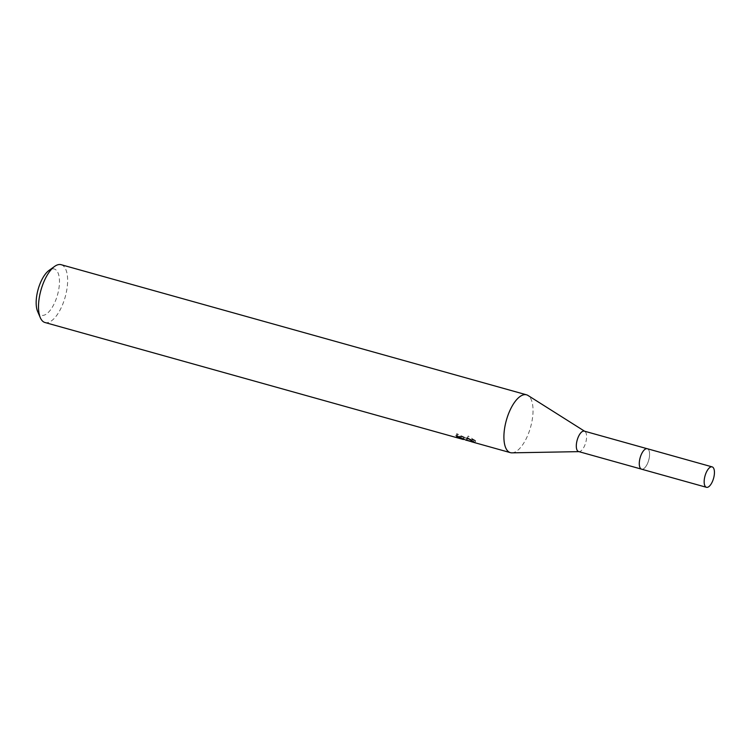 <?xml version="1.0" encoding="UTF-8"?>
<svg xmlns="http://www.w3.org/2000/svg" width="752" height="752" viewBox="0 0 752 752"><rect width="100%" height="100%" fill="white"/><g stroke="black" fill="none" stroke-linecap="round" stroke-linejoin="round"><path stroke-width="0.56" stroke-dasharray="3.76 2.82" d="M639.726 466.964A10.603 4.446 105.6 0 0 640.525 468.477A10.603 4.446 105.6 0 0 641.099 468.966A10.603 4.446 105.6 0 0 641.569 469.163A10.603 4.446 105.6 0 0 648.534 460.741A10.603 4.446 105.6 0 0 647.754 448.944A10.603 4.446 105.6 0 0 647.284 448.737A10.603 4.446 105.6 0 0 646.034 448.784A10.603 4.446 105.6 0 0 644.558 449.668M641.108 468.975A10.613 4.456 105.6 0 0 648.374 461.324A10.613 4.456 105.6 0 0 647.773 448.935A10.613 4.456 105.6 0 0 646.053 448.784A10.613 4.456 105.6 0 0 640.149 457.761A10.613 4.456 105.6 0 0 640.544 468.487A10.613 4.456 105.6 0 0 641.108 468.975M578.598 451.557A10.603 4.446 105.6 0 0 579.153 451.632A10.603 4.446 105.6 0 0 585.742 442.543A10.603 4.446 105.6 0 0 584.821 431.357A10.603 4.446 105.6 0 0 584.783 431.338A10.603 4.446 105.6 0 0 584.313 431.131M511.952 452.845A30.024 12.596 105.6 0 0 530.555 427.268A30.024 12.596 105.6 0 0 528.101 395.543M44.979 322.514A30.024 12.596 105.6 0 0 64.71 298.657A30.024 12.596 105.6 0 0 62.491 265.277A30.024 12.596 105.6 0 0 61.147 264.695M466.588 440.296L474.982 442.646L473.638 441.828L464.022 439.14M463.58 439.018L458.682 438.125L463.392 439.506M37.6 311.394A24.017 10.077 105.6 0 0 40.279 314.797A24.017 10.077 105.6 0 0 56.71 297.491A24.017 10.077 105.6 0 0 55.357 269.47A24.017 10.077 105.6 0 0 49.068 270.372M474.296 439.845L475.621 440.719L467.227 438.369L475.414 440.757L468.167 436L467.039 438.444L456.746 433.66A28.021 11.75 105.6 0 0 457.724 434.938L464.05 437.608L459.322 436.207L458.682 438.125M457.724 434.938L457.366 436M459.322 436.207L474.305 439.845L473.638 441.828M463.946 436.95L463.288 438.933M456.746 433.66L456.097 435.605M467.02 438.435L466.39 440.343M475.621 440.719L474.982 442.646M467.227 438.369L466.795 439.694M475.414 440.757L474.785 442.646M468.167 436L467.509 437.984M641.578 469.192A10.631 4.456 105.6 0 0 648.374 461.324A10.631 4.456 105.6 0 0 647.303 448.718M472.698 440.023L469.295 439.074M466.954 438.425L464.05 437.608L463.617 438.914"/><path stroke-width="1.13" d="M647.03 448.671L584.313 431.131A10.603 4.446 105.6 0 0 577.339 439.563A10.603 4.446 105.6 0 0 578.128 451.35A10.603 4.446 105.6 0 0 578.598 451.557L641.324 469.098M528.101 395.543A30.024 12.596 105.6 0 0 527.998 395.467A30.024 12.596 105.6 0 0 527.895 395.402A30.024 12.596 105.6 0 0 526.55 394.819A30.024 12.596 105.6 0 0 506.829 418.685A30.024 12.596 105.6 0 0 509.048 452.065A30.024 12.596 105.6 0 0 510.382 452.648A30.024 12.596 105.6 0 0 511.952 452.845L578.861 451.632M457.366 436L457.084 436.846A30.024 12.596 -74.4 0 1 456.097 435.605L466.39 440.343L467.509 437.984L474.785 442.646L466.588 440.296L466.795 439.694M526.55 394.819L61.147 264.695A30.024 12.596 105.6 0 0 54.633 266.396A30.024 12.596 105.6 0 0 40.937 290.216A30.024 12.596 105.6 0 0 40.298 317.673A30.024 12.596 105.6 0 0 43.644 321.931A30.024 12.596 105.6 0 0 44.979 322.514L463.392 439.506L457.084 436.846M54.633 266.396L49.068 270.372A24.017 10.077 105.6 0 0 38.117 289.426A24.017 10.077 105.6 0 0 37.6 311.394L40.298 317.673M644.558 449.668A10.603 4.446 105.6 0 0 639.726 466.964M705.376 474.728A10.603 4.446 105.6 0 0 706.448 487.305A10.603 4.446 105.6 0 0 713.225 479.456A10.603 4.446 105.6 0 0 712.153 466.879A10.603 4.446 105.6 0 0 705.376 474.728M712.153 466.879L647.303 448.718A10.631 4.456 105.6 0 0 640.507 456.586A10.631 4.456 105.6 0 0 641.578 469.192L706.448 487.305M584.577 431.206L527.998 395.467M510.382 452.648L471.579 441.791M469.295 439.074L467.293 438.519M463.42 439.506L463.617 438.914"/></g></svg>
